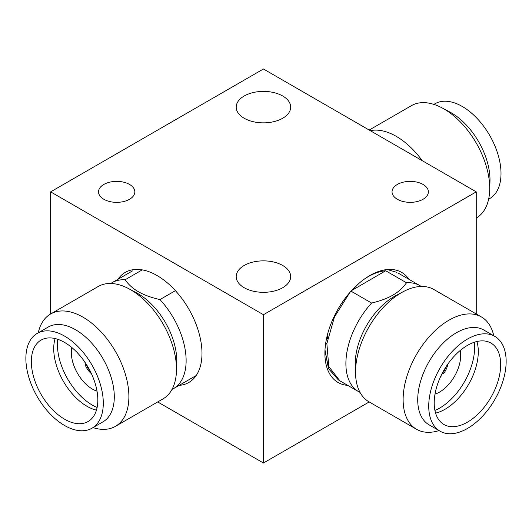 <?xml version="1.0" encoding="UTF-8"?>
<svg xmlns="http://www.w3.org/2000/svg" width="532" height="532" viewBox="0 0 532 532"><rect width="100%" height="100%" fill="white"/><g stroke="black" fill="none" stroke-linecap="round" stroke-linejoin="round"><path stroke-width="0.8" d="M423.046 184.444A18.161 10.487 0 0 0 403.256 182.17A18.161 10.487 0 0 0 392.044 191.859A18.161 10.487 0 0 0 397.364 199.274A18.161 10.487 0 0 0 417.154 201.548A18.161 10.487 0 0 0 428.366 191.859A18.161 10.487 0 0 0 423.046 184.444M129.522 184.444A18.161 10.487 0 0 0 109.732 182.17A18.161 10.487 0 0 0 98.52 191.859A18.161 10.487 0 0 0 103.84 199.274A18.161 10.487 0 0 0 123.63 201.548A18.161 10.487 0 0 0 134.842 191.859A18.161 10.487 0 0 0 129.522 184.444M179.118 385.381A63.561 36.701 -120 0 0 201.987 353.381A63.561 36.701 -120 0 0 157.04 275.529L157.04 275.529A63.561 36.701 -120 0 0 117.891 279.333M408.995 279.333A63.561 36.701 120 0 0 369.846 275.529A63.561 36.701 120 0 0 324.899 353.381A63.561 36.701 120 0 0 347.768 385.381M244.181 96.006A27.238 15.727 180 0 1 273.867 92.595A27.238 15.727 180 0 1 290.685 107.125A27.238 15.727 180 0 1 282.705 118.25A27.238 15.727 180 0 1 253.019 121.655A27.238 15.727 180 0 1 236.201 107.125A27.238 15.727 180 0 1 244.181 96.006M244.181 265.468A27.238 15.727 180 0 1 273.867 262.063A27.238 15.727 180 0 1 290.685 276.593A27.238 15.727 180 0 1 282.705 287.712A27.238 15.727 180 0 1 253.019 291.124A27.238 15.727 180 0 1 236.201 276.593A27.238 15.727 180 0 1 244.181 265.468M263.44 68.994L50.64 191.859L263.44 314.718L476.246 191.859L263.44 68.994M157.691 401.946L263.44 463.006L369.195 401.946M476.246 191.859L476.246 313.966M263.44 314.718L263.44 463.006M50.64 191.859L50.64 313.966M91.411 373.65A12.974 7.488 60 0 1 85.22 364.899L86.29 364.28M84.861 362.112L84.369 362.066A12.974 7.488 60 0 1 84.202 361.155M86.703 364.939L86.41 365.012A11.159 6.444 -120 0 0 90.014 370.791M86.41 365.012L85.22 364.899M175.4 290.665L159.946 299.589A61.227 35.351 60 0 1 173.452 388.653A61.227 35.351 60 0 1 171.996 389.417M38.264 332.793A64.857 37.446 60 0 1 50.6 313.986A64.857 37.446 60 0 1 82.646 316.979A64.857 37.446 60 0 1 125.326 374.109A64.857 37.446 60 0 1 115.464 426.332A64.857 37.446 60 0 1 93.007 427.608M50.6 313.986L98.194 286.509A64.857 37.446 60 0 1 128.877 288.756A64.857 37.446 60 0 1 130.24 289.508A64.857 37.446 60 0 1 176.451 371.156A64.857 37.446 60 0 1 163.051 398.854L115.464 426.332M128.877 288.756L136.591 292.873A54.743 31.607 60 0 1 137.741 293.504A54.743 31.607 60 0 1 176.744 362.418L176.451 371.156M159.946 299.589C151.155 297.561 144.066 294.994 138.692 291.888C133.219 288.836 128.678 284.8 125.067 279.785L142.224 269.877M110.836 283.483A61.227 35.351 60 0 1 112.225 282.605A61.227 35.351 60 0 1 125.067 279.785M97.024 391.173A29.885 17.257 60 0 1 92.641 389.218A29.885 17.257 60 0 1 71.827 347.536M97.103 407.512A49.576 28.622 60 0 1 92.761 405.357A49.576 28.622 60 0 1 57.722 339.296M96.438 410.152A47.009 27.139 60 0 1 87.241 406.435A47.009 27.139 60 0 1 55.102 338.552M64.299 342.269A47.009 27.139 60 0 1 95.241 383.672A47.009 27.139 60 0 1 88.086 421.524A47.009 27.139 60 0 1 64.857 419.356A47.009 27.139 60 0 1 33.922 377.946A47.009 27.139 60 0 1 41.077 340.101A47.009 27.139 60 0 1 64.299 342.269M64.904 425.693A54.743 31.607 60 0 1 28.881 377.481A54.743 31.607 60 0 1 37.207 333.404A54.743 31.607 60 0 1 64.259 335.931A54.743 31.607 60 0 1 100.282 384.144A54.743 31.607 60 0 1 91.95 428.22A54.743 31.607 60 0 1 64.904 425.693M37.207 333.404L48.219 327.047A54.743 31.607 60 0 1 75.265 329.574A54.743 31.607 60 0 1 111.288 377.793A54.743 31.607 60 0 1 102.955 421.863L91.95 428.22M441.075 375.625L441.267 376.051A12.974 7.488 -60 0 1 440.609 376.616M447.818 364.121A12.974 7.488 -60 0 1 443.302 373.91L442.238 373.298M442.604 372.606L443.302 373.91M442.81 372.819A11.159 6.444 120 0 0 446.042 366.761M349.81 292.54L334.455 316.966L326.867 343.566L328.783 366.541L339.895 380.839L358.568 391.618A61.227 35.351 -60 0 1 371.615 303.047L351.034 291.164M358.748 283.549L351.931 290.425M363.19 279.945A61.227 35.351 -60 0 1 368.237 276.673A61.227 35.351 -60 0 1 385.693 270.768L406.501 282.778A61.227 35.351 -60 0 1 419.795 285.571A61.227 35.351 -60 0 1 421.184 286.449M338.445 380.001L328.503 368.623L324.966 350.555M439.013 430.574A64.857 37.446 -60 0 1 416.563 429.297A64.857 37.446 -60 0 1 406.588 377.414A64.857 37.446 -60 0 1 448.842 320.251A64.857 37.446 -60 0 1 481.42 316.952A64.857 37.446 -60 0 1 493.756 335.759M416.563 429.297L368.969 401.82A64.857 37.446 -60 0 1 355.569 374.122A64.857 37.446 -60 0 1 401.254 292.773A64.857 37.446 -60 0 1 403.143 291.722A64.857 37.446 -60 0 1 433.826 289.475L481.42 316.952M355.569 374.122L355.276 365.384A54.743 31.607 -60 0 1 393.833 296.723A54.743 31.607 -60 0 1 395.429 295.839L403.143 291.722M406.501 282.778C402.884 287.878 398.342 291.995 392.875 295.12C387.496 298.292 380.413 300.939 371.615 303.047M360.024 392.383A61.227 35.351 -60 0 1 358.568 391.618M327.586 338.738A38.191 22.051 -60 0 1 327.273 335.366M355.429 286.595A38.191 22.051 -60 0 1 355.848 286.376M460.193 350.502A29.885 17.257 -60 0 1 439.625 392.044A29.885 17.257 -60 0 1 434.996 394.139M474.305 342.256A49.576 28.622 -60 0 1 439.671 408.091A49.576 28.622 -60 0 1 434.917 410.478M476.918 341.517A47.009 27.139 -60 0 1 445.164 409.181A47.009 27.139 -60 0 1 435.582 413.118M467.335 345.454A47.009 27.139 -60 0 1 490.95 343.067A47.009 27.139 -60 0 1 498.171 380.666A47.009 27.139 -60 0 1 467.548 422.102A47.009 27.139 -60 0 1 443.934 424.489A47.009 27.139 -60 0 1 436.712 386.89A47.009 27.139 -60 0 1 467.335 345.454M467.568 428.406A54.743 31.607 -60 0 1 440.07 431.186A54.743 31.607 -60 0 1 431.658 387.402A54.743 31.607 -60 0 1 467.315 339.15A54.743 31.607 -60 0 1 494.813 336.37A54.743 31.607 -60 0 1 503.225 380.154A54.743 31.607 -60 0 1 467.568 428.406M440.07 431.186L429.065 424.829A54.743 31.607 -60 0 1 420.646 381.045A54.743 31.607 -60 0 1 456.31 332.799A54.743 31.607 -60 0 1 483.807 330.013L494.813 336.37M352.038 290.319L385.693 270.768M476.246 218.034L476.286 218.014A64.857 37.446 -120 0 0 489.686 190.316A64.857 37.446 -120 0 0 444.36 109.18A64.857 37.446 -120 0 0 442.105 107.91A64.857 37.446 -120 0 0 411.422 105.669L369.195 130.054M422.248 160.684A64.857 37.446 -120 0 0 396.766 136.651A64.857 37.446 -120 0 0 370.279 130.679M488.622 199.207L489.673 198.596A54.743 31.607 -120 0 0 498.145 155.005A54.743 31.607 -120 0 0 462.734 106.739A54.743 31.607 -120 0 0 434.937 103.78L433.879 104.392M489.686 190.316L489.979 181.578A54.743 31.607 -120 0 0 451.721 113.097A54.743 31.607 -120 0 0 449.826 112.026L442.105 107.91M396.892 272.391L387.336 269.525M324.992 349.956L328.577 368.709L339.024 380.307M173.452 388.653L196.188 375.526M112.225 282.605L132.475 270.914M325.744 342.861L326.874 343.512M419.795 285.571L397.983 272.976"/></g></svg>
